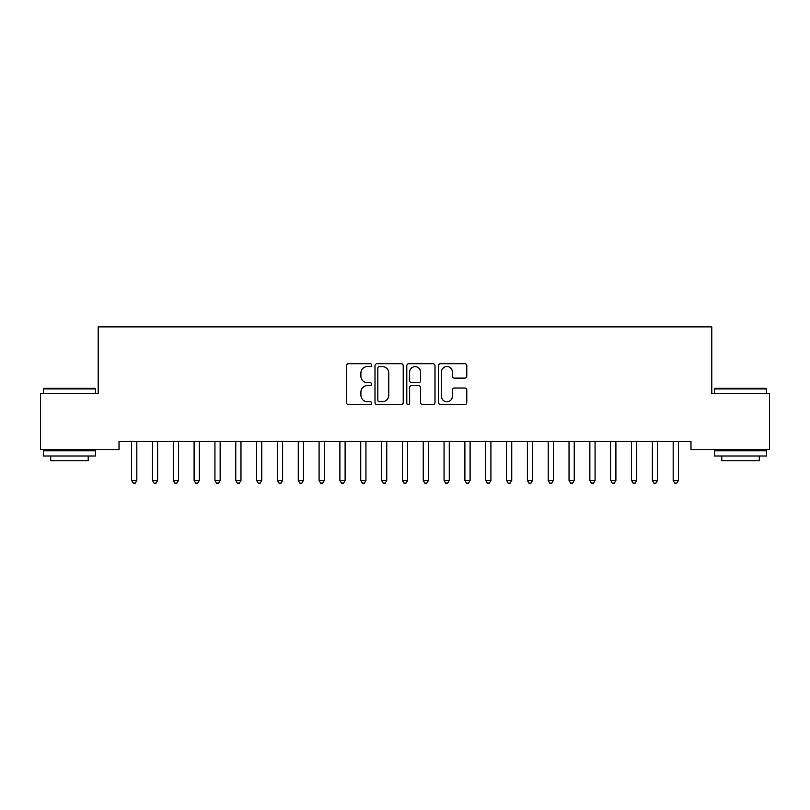 <?xml version="1.0" encoding="UTF-8"?>
<svg xmlns="http://www.w3.org/2000/svg" width="810" height="810" viewBox="0 0 810 810"><rect width="100%" height="100%" fill="white"/><g stroke="black" fill="none" stroke-linecap="round" stroke-linejoin="round"><path stroke-width="1.21" d="M371.679 365.138A1.428 1.428 0 0 0 370.241 363.71L348.523 363.71A2.045 2.045 0 0 0 346.477 365.745L346.477 402.55A2.045 2.045 0 0 0 348.523 404.595L370.241 404.595A1.428 1.428 0 0 0 371.679 403.167A1.428 1.428 0 0 0 370.241 401.73L367.436 401.73A6.541 6.541 0 0 1 360.895 395.189L360.895 392.121A6.541 6.541 0 0 1 367.436 385.58L370.241 385.58A1.428 1.428 0 0 0 371.679 384.153A1.428 1.428 0 0 0 370.241 382.715L367.436 382.715A6.541 6.541 0 0 1 360.895 376.174L360.895 373.106A6.541 6.541 0 0 1 367.436 366.565L370.241 366.565A1.428 1.428 0 0 0 371.679 365.138M464.748 378.118A2.045 2.045 0 0 0 466.793 376.073L466.793 365.745A2.045 2.045 0 0 0 464.748 363.71L440.62 363.71A2.045 2.045 0 0 0 438.585 365.745L438.585 402.55A2.045 2.045 0 0 0 440.62 404.595L464.748 404.595A2.045 2.045 0 0 0 466.793 402.55L466.793 390.076A2.045 2.045 0 0 0 464.748 388.031L454.42 388.031A2.045 2.045 0 0 0 452.385 390.076L452.385 396.262A5.468 5.468 0 0 1 446.907 401.73A5.468 5.468 0 0 1 441.44 396.262L441.44 372.033A5.468 5.468 0 0 1 446.907 366.565A5.468 5.468 0 0 1 452.385 372.033L452.385 376.073A2.045 2.045 0 0 0 454.42 378.118L464.748 378.118M690.981 441.43L119.019 441.43L119.019 449.763L40.5 449.763L40.5 393.528L98.192 393.528L98.192 326.875L711.808 326.875L711.808 393.528L769.5 393.528L769.5 449.763L690.981 449.763L690.981 441.43M403.208 365.745A2.045 2.045 0 0 0 401.163 363.71L377.045 363.71A2.045 2.045 0 0 0 375 365.745L375 402.55A2.045 2.045 0 0 0 377.045 404.595L401.163 404.595A2.045 2.045 0 0 0 403.208 402.55L403.208 365.745M408.837 363.71L432.955 363.71A2.045 2.045 0 0 1 435 365.745L435 402.55A2.045 2.045 0 0 1 432.955 404.595L422.638 404.595A2.045 2.045 0 0 1 420.592 402.55L420.592 387.625A2.045 2.045 0 0 0 418.547 385.58L411.693 385.58A2.045 2.045 0 0 0 409.647 387.625L409.647 403.167A1.428 1.428 0 0 1 408.22 404.595A1.428 1.428 0 0 1 406.792 403.167L406.792 365.745A2.045 2.045 0 0 1 408.837 363.71M379.293 366.565A1.428 1.428 0 0 0 377.855 368.003L377.855 400.302A1.428 1.428 0 0 0 379.293 401.73L382.259 401.73A6.541 6.541 0 0 0 388.8 395.189L388.8 373.106A6.541 6.541 0 0 0 382.259 366.565L379.293 366.565M420.592 372.144A5.468 5.468 0 0 0 415.125 366.667A5.468 5.468 0 0 0 409.647 372.144L409.647 380.68A2.045 2.045 0 0 0 411.693 382.715L418.547 382.715A2.045 2.045 0 0 0 420.592 380.68L420.592 372.144M136.829 442.513A2.086 2.086 0 0 1 136.981 441.733A2.086 2.086 0 0 0 136.829 442.513L136.829 480.421L131.625 480.421L131.625 442.513A2.086 2.086 0 0 0 131.473 441.733A2.086 2.086 0 0 1 131.625 442.513M136.829 480.421L135.27 483.125L133.184 483.125L131.625 480.421M152.3 441.733A2.086 2.086 0 0 1 152.452 442.513A2.086 2.086 0 0 0 152.3 441.733L152.179 441.43M178.494 442.513A2.086 2.086 0 0 1 178.635 441.733A2.086 2.086 0 0 0 178.494 442.513L178.494 480.421L173.279 480.421L173.279 442.513A2.086 2.086 0 0 0 173.127 441.733A2.086 2.086 0 0 1 173.279 442.513M157.93 441.43L157.808 441.733A2.086 2.086 0 0 0 157.656 442.513L157.656 480.421L152.452 480.421L152.452 442.513M157.656 480.421L156.097 483.125L154.011 483.125L152.452 480.421M178.494 480.421L176.924 483.125L174.849 483.125L173.279 480.421M43.416 388.942L44.044 388.314L94.861 388.314L95.489 388.942L43.416 388.942L43.416 393.528M95.489 456.01L43.416 456.01L43.416 450.805L95.489 450.805L95.489 456.01M88.199 456.01L88.199 460.799L50.706 460.799L50.706 456.01M714.511 388.942L715.139 388.314L765.956 388.314L766.584 388.942L714.511 388.942L714.511 393.528M766.584 456.01L714.511 456.01L714.511 450.805L766.584 450.805L766.584 456.01M759.294 456.01L759.294 460.799L721.801 460.799L721.801 456.01M193.965 441.733A2.086 2.086 0 0 1 194.106 442.513A2.086 2.086 0 0 0 193.965 441.733L193.833 441.43M220.148 442.513A2.086 2.086 0 0 1 220.3 441.733A2.086 2.086 0 0 0 220.148 442.513L220.148 480.421L214.944 480.421L214.944 442.513A2.086 2.086 0 0 0 214.792 441.733A2.086 2.086 0 0 1 214.944 442.513M199.594 441.43L199.473 441.733A2.086 2.086 0 0 0 199.321 442.513L199.321 480.421L194.106 480.421L194.106 442.513M199.321 480.421L197.751 483.125L195.676 483.125L194.106 480.421M220.148 480.421L218.589 483.125L216.503 483.125L214.944 480.421M235.619 441.733A2.086 2.086 0 0 1 235.771 442.513A2.086 2.086 0 0 0 235.619 441.733L235.497 441.43M241.248 441.43L241.127 441.733A2.086 2.086 0 0 0 240.975 442.513L240.975 480.421L235.771 480.421L235.771 442.513M240.975 480.421L239.416 483.125L237.33 483.125L235.771 480.421M256.446 441.733A2.086 2.086 0 0 1 256.598 442.513A2.086 2.086 0 0 0 256.446 441.733L256.325 441.43M262.075 441.43L261.954 441.733A2.086 2.086 0 0 0 261.802 442.513L261.802 480.421L256.598 480.421L256.598 442.513M261.802 480.421L260.243 483.125L258.157 483.125L256.598 480.421M282.629 442.513A2.086 2.086 0 0 1 282.781 441.733A2.086 2.086 0 0 0 282.629 442.513L282.629 480.421L277.425 480.421L277.425 442.513A2.086 2.086 0 0 0 277.273 441.733A2.086 2.086 0 0 1 277.425 442.513M303.456 442.513A2.086 2.086 0 0 1 303.608 441.733A2.086 2.086 0 0 0 303.456 442.513L303.456 480.421L298.252 480.421L298.252 442.513A2.086 2.086 0 0 0 298.1 441.733A2.086 2.086 0 0 1 298.252 442.513M318.927 441.733A2.086 2.086 0 0 1 319.079 442.513A2.086 2.086 0 0 0 318.927 441.733L318.806 441.43M339.765 441.733A2.086 2.086 0 0 1 339.906 442.513A2.086 2.086 0 0 0 339.765 441.733L339.633 441.43M360.592 441.733A2.086 2.086 0 0 1 360.744 442.513A2.086 2.086 0 0 0 360.592 441.733L360.47 441.43M381.419 441.733A2.086 2.086 0 0 1 381.571 442.513A2.086 2.086 0 0 0 381.419 441.733L381.297 441.43M402.246 441.733A2.086 2.086 0 0 1 402.398 442.513A2.086 2.086 0 0 0 402.246 441.733L402.125 441.43M423.073 441.733A2.086 2.086 0 0 1 423.225 442.513A2.086 2.086 0 0 0 423.073 441.733L422.952 441.43M443.9 441.733A2.086 2.086 0 0 1 444.052 442.513A2.086 2.086 0 0 0 443.9 441.733L443.779 441.43M470.094 442.513A2.086 2.086 0 0 1 470.235 441.733A2.086 2.086 0 0 0 470.094 442.513L470.094 480.421L464.879 480.421L464.879 442.513A2.086 2.086 0 0 0 464.727 441.733A2.086 2.086 0 0 1 464.879 442.513M485.565 441.733A2.086 2.086 0 0 1 485.706 442.513A2.086 2.086 0 0 0 485.565 441.733L485.433 441.43M506.392 441.733A2.086 2.086 0 0 1 506.544 442.513A2.086 2.086 0 0 0 506.392 441.733L506.27 441.43M527.219 441.733A2.086 2.086 0 0 1 527.371 442.513A2.086 2.086 0 0 0 527.219 441.733L527.097 441.43M548.046 441.733A2.086 2.086 0 0 1 548.198 442.513A2.086 2.086 0 0 0 548.046 441.733L547.924 441.43M282.629 480.421L281.07 483.125L278.984 483.125L277.425 480.421M303.456 480.421L301.897 483.125L299.811 483.125L298.252 480.421M324.567 441.43L324.435 441.733A2.086 2.086 0 0 0 324.294 442.513L324.294 480.421L319.079 480.421L319.079 442.513M324.294 480.421L322.724 483.125L320.649 483.125L319.079 480.421M345.394 441.43L345.273 441.733A2.086 2.086 0 0 0 345.121 442.513L345.121 480.421L339.906 480.421L339.906 442.513M345.121 480.421L343.551 483.125L341.476 483.125L339.906 480.421M366.221 441.43L366.1 441.733A2.086 2.086 0 0 0 365.948 442.513L365.948 480.421L360.744 480.421L360.744 442.513M365.948 480.421L364.389 483.125L362.303 483.125L360.744 480.421M387.048 441.43L386.927 441.733A2.086 2.086 0 0 0 386.775 442.513L386.775 480.421L381.571 480.421L381.571 442.513M386.775 480.421L385.216 483.125L383.13 483.125L381.571 480.421M407.875 441.43L407.754 441.733A2.086 2.086 0 0 0 407.602 442.513L407.602 480.421L402.398 480.421L402.398 442.513M407.602 480.421L406.043 483.125L403.957 483.125L402.398 480.421M428.703 441.43L428.581 441.733A2.086 2.086 0 0 0 428.429 442.513L428.429 480.421L423.225 480.421L423.225 442.513M428.429 480.421L426.87 483.125L424.784 483.125L423.225 480.421M449.53 441.43L449.408 441.733A2.086 2.086 0 0 0 449.256 442.513L449.256 480.421L444.052 480.421L444.052 442.513M449.256 480.421L447.697 483.125L445.611 483.125L444.052 480.421M470.094 480.421L468.524 483.125L466.449 483.125L464.879 480.421M491.194 441.43L491.073 441.733A2.086 2.086 0 0 0 490.921 442.513L490.921 480.421L485.706 480.421L485.706 442.513M490.921 480.421L489.351 483.125L487.276 483.125L485.706 480.421M512.021 441.43L511.9 441.733A2.086 2.086 0 0 0 511.748 442.513L511.748 480.421L506.544 480.421L506.544 442.513M511.748 480.421L510.189 483.125L508.103 483.125L506.544 480.421M532.848 441.43L532.727 441.733A2.086 2.086 0 0 0 532.575 442.513L532.575 480.421L527.371 480.421L527.371 442.513M532.575 480.421L531.016 483.125L528.93 483.125L527.371 480.421M553.676 441.43L553.554 441.733A2.086 2.086 0 0 0 553.402 442.513L553.402 480.421L548.198 480.421L548.198 442.513M553.402 480.421L551.843 483.125L549.757 483.125L548.198 480.421M568.873 441.733A2.086 2.086 0 0 1 569.025 442.513A2.086 2.086 0 0 0 568.873 441.733L568.752 441.43M574.503 441.43L574.381 441.733A2.086 2.086 0 0 0 574.229 442.513L574.229 480.421L569.025 480.421L569.025 442.513M574.229 480.421L572.67 483.125L570.584 483.125L569.025 480.421M589.7 441.733A2.086 2.086 0 0 1 589.852 442.513A2.086 2.086 0 0 0 589.7 441.733L589.579 441.43M595.33 441.43L595.208 441.733A2.086 2.086 0 0 0 595.056 442.513L595.056 480.421L589.852 480.421L589.852 442.513M595.056 480.421L593.497 483.125L591.411 483.125L589.852 480.421M615.894 442.513A2.086 2.086 0 0 1 616.035 441.733A2.086 2.086 0 0 0 615.894 442.513L615.894 480.421L610.679 480.421L610.679 442.513A2.086 2.086 0 0 0 610.527 441.733A2.086 2.086 0 0 1 610.679 442.513M615.894 480.421L614.324 483.125L612.249 483.125L610.679 480.421M636.721 442.513A2.086 2.086 0 0 1 636.873 441.733A2.086 2.086 0 0 0 636.721 442.513L636.721 480.421L631.506 480.421L631.506 442.513A2.086 2.086 0 0 0 631.365 441.733A2.086 2.086 0 0 1 631.506 442.513M636.721 480.421L635.151 483.125L633.076 483.125L631.506 480.421M652.192 441.733A2.086 2.086 0 0 1 652.344 442.513A2.086 2.086 0 0 0 652.192 441.733L652.07 441.43M657.821 441.43L657.7 441.733A2.086 2.086 0 0 0 657.548 442.513L657.548 480.421L652.344 480.421L652.344 442.513M657.548 480.421L655.989 483.125L653.903 483.125L652.344 480.421M673.019 441.733A2.086 2.086 0 0 1 673.171 442.513A2.086 2.086 0 0 0 673.019 441.733L672.897 441.43M678.648 441.43L678.527 441.733A2.086 2.086 0 0 0 678.375 442.513L678.375 480.421L673.171 480.421L673.171 442.513M678.375 480.421L676.816 483.125L674.73 483.125L673.171 480.421M95.489 393.528L95.489 388.942M83.612 450.805L83.612 449.763M55.293 450.805L55.293 449.763M766.584 393.528L766.584 388.942M754.707 450.805L754.707 449.763M726.388 450.805L726.388 449.763"/></g></svg>
